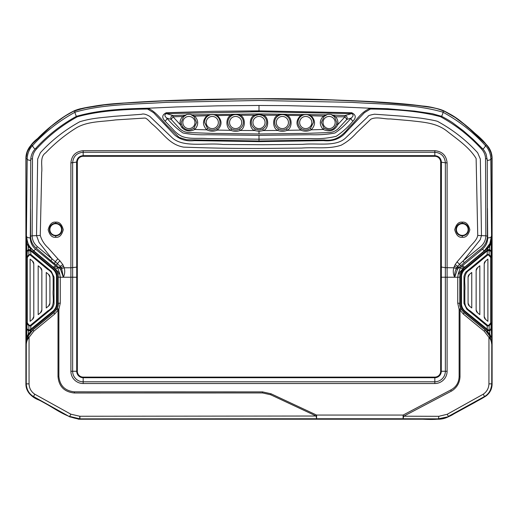 <?xml version="1.0" encoding="UTF-8"?>
<svg xmlns="http://www.w3.org/2000/svg" width="518" height="518" viewBox="0 0 518 518"><rect width="100%" height="100%" fill="white"/><g stroke="black" fill="none" stroke-linecap="round" stroke-linejoin="round"><path stroke-width="0.78" d="M491.86 155.717L492.055 246.251L491.951 156.261C488.616 141.472 473.407 133.055 463.053 123.2C451.275 113.028 437.898 107.304 422.908 106.035C364.504 100.382 305.937 97.986 247.203 98.834L159.259 101.01C130.283 103.445 99.98 101.942 72.339 111.778C59.473 119.043 47.883 127.985 37.555 138.597C31.32 143.279 27.473 149.313 26.004 156.695L25.919 266.932L25.978 157.278M27.059 151.962L31.883 144.392L51.276 126.172L64.685 116.278L74.404 110.755L80.361 108.735L104.338 104.921L123.931 103.134L167.761 100.66L210.133 99.359L261.04 98.821L331.805 99.987L375.841 101.916L409.55 104.487L432.31 107.569C437.218 108.495 440.902 109.518 443.369 110.645L455.16 117.489L466.724 126.172L486.642 144.936L488.843 147.714L490.773 151.489L491.621 154.364M403.108 416.064L403.632 416.064M29.06 246.426L29.06 246.879M492.055 384.026C491.88 389.542 489.452 393.777 484.764 396.73L448.426 416.712L438.286 419.179L79.714 419.179L79.791 416.252L70.869 414.193L34.738 394.185L33.547 396.555C29.053 393.913 26.625 389.672 26.25 383.844L25.945 266.932L25.919 382.854C26.334 391.2 30.646 396.924 38.869 400.019C52.674 406.468 65.003 417.786 80.698 419.198L408.067 419.198C423.303 417.864 440.067 423.005 453.988 413.83L474.838 402.454C481.3 398.452 490.235 395.577 491.737 387.14L491.75 383.844C491.284 389.827 488.856 394.062 484.453 396.555L448.051 416.899L438.616 419.172M51.276 126.172C58.366 120.15 66.077 115.009 74.404 110.755L75.997 110.069M30.316 237.904C30.381 242.45 32.129 246.212 35.58 249.184A3.678 0.939 -50.4 0 1 33.515 250.673L33.204 250.414C30.42 248.018 28.477 245.124 27.376 241.725L26.638 236.499A3.678 1.405 0.4 0 0 30.316 237.904L30.75 160.379A3.678 1.405 -179.6 0 1 27.195 158.981L25.945 158.476L27.467 150.893M443.466 110.69L455.16 117.489M484.2 142.405L486.667 144.969M443.596 110.755L442.909 112.16A3.678 0.654 -64.1 0 1 441.582 116.343C443.492 117.178 450.42 121.128 452.92 122.967L463.351 130.782L473.096 139.316L482.977 149.093A3.678 1.049 -44 0 0 485.282 145.448C473.381 132.271 459.259 121.173 442.909 112.16C414.387 103.885 382.2 104.409 351.735 102.357L259 100.473L166.265 102.357C135.8 104.409 103.6 103.891 75.091 112.16C58.741 121.18 44.619 132.271 32.718 145.448L31.358 144.943M464.232 262.639L460.67 265.786A1.839 0.473 -130.2 0 1 459.576 264.303L457.789 266.31A4.293 0.466 28.9 0 0 455.115 264.698L457.012 261.959A4.293 0.408 -139.6 0 1 459.576 264.303L463.157 260.858L480.898 246.432C484.103 243.518 485.748 239.976 485.839 235.8L481.468 235.625L480.348 159.071L477.654 152.758C466.478 140.443 453.341 130.109 438.241 121.756C437.6 121.05 431.785 119.859 420.81 118.169L403.088 116.239L374.514 114.2C369.994 115.009 367.851 115.779 368.071 116.492L346.264 137.341C336.629 147.306 318.395 142.838 302.713 144.334L262.885 144.736L223.064 144.47C205.122 142.541 182.841 148.116 171.736 137.341L149.929 116.492C146.173 114.251 143.337 113.526 141.427 114.316L113.707 116.349C102.253 117.709 92.489 117.884 79.759 121.756C64.633 130.128 51.496 140.456 40.346 152.758L37.652 159.071L36.532 235.625L32.161 235.8L32.479 158.489C32.621 154.914 33.955 151.761 36.48 149.029L36.707 148.789C48.459 135.865 61.998 125.201 77.337 116.783C98.97 110.729 125.181 109.246 147.591 109.045L148.621 108.197L176.444 106.961L217.903 105.847L259 105.471L286.609 105.646L341.809 106.967L369.386 108.197L370.409 109.045C392.715 109.214 419.017 110.787 440.488 116.699L440.663 116.783C456.06 125.246 469.606 135.917 481.293 148.789L481.52 149.029C484.045 151.774 485.385 154.927 485.528 158.489L485.839 235.8L487.412 236.143C487.114 242.294 484.11 247.183 478.405 250.829L464.232 262.639L463.092 261.111L480.212 239.75L481.468 235.625L477.732 235.457L476.126 158.502C469.567 147.552 457.757 139.601 447.779 131.766C437.101 122.889 424.132 122.28 410.282 120.675L390.365 118.946C384.226 119.308 376.489 116.278 370.778 119.257L356.494 132.912C351.897 138.112 346.775 142.217 341.122 145.228C328.412 149.398 315.216 147.008 301.722 148.064L262.484 148.446C236.363 148.562 210.068 148.122 183.599 147.125C169.431 144.587 163.889 133.897 152.57 124.372C150.401 122.662 147.565 118.79 145.157 118.039L115.546 119.923C102.279 121.801 88.539 121.102 76.91 127.532C65.708 134.395 55.297 142.832 45.675 152.842C39.459 156.928 42.567 166.09 41.686 172.332L40.268 235.444L36.532 235.625L39.09 242.476L52.078 258.89L37.341 246.626C33.974 243.667 32.245 240.061 32.161 235.8L30.588 236.143C30.646 240.883 32.53 244.878 36.234 248.141A1.839 0.473 -50.1 0 0 37.341 246.626M482.977 149.093C484.142 150.33 485.198 152.027 486.149 154.183L487.25 160.379L487.412 236.143M457.012 261.959L468.117 249.074C471.451 244.315 476.761 240.689 477.732 235.457M460.67 265.786L458.935 267.476A1.839 0.544 -138.2 0 1 457.789 266.31L456.358 268.602C455.037 271.128 454.474 274.003 454.662 277.221L447.099 277.221L447.099 371.264A12.27 12.27 0 0 1 434.829 383.527L83.171 383.527A12.27 12.27 0 0 1 70.901 371.264L72.643 371.264A10.528 10.528 0 0 0 83.171 381.792L434.829 381.792A10.528 10.528 0 0 0 445.357 371.264L445.357 277.234L447.099 277.221L447.099 162.872L445.357 162.781C444.755 156.397 441.245 152.888 434.829 152.247L83.171 152.247C76.755 152.888 73.245 156.397 72.643 162.781L72.643 371.264L76.716 371.264L76.709 267.12L70.901 267.78L70.901 162.872C71.652 155.478 75.745 151.418 83.171 150.693L434.829 150.693C442.255 151.418 446.348 155.478 447.099 162.872M40.268 235.444C41.731 240.287 44.315 244.392 48.025 247.759L57.867 258.845A4.293 0.369 -46.9 0 0 55.342 261.752L52.078 258.89A1.839 0.492 -47.9 0 1 50.822 260.638L36.234 248.141M70.901 371.264L70.901 277.234L63.351 277.234C64.847 274.003 65.119 270.856 64.174 267.78L62.898 264.711L59.939 260.832A4.293 0.376 134.5 0 0 57.504 263.487A1.839 0.44 -53.5 0 1 56.462 265.099L60.574 269.399L63.351 277.234L61.655 268.602L60.224 266.317L55.342 261.752A1.839 0.44 -53.6 0 1 54.26 263.474L50.822 260.638M56.462 265.099L54.26 263.474M441.582 116.343L432.355 113.688L414.478 111.079L387.445 108.715L369.386 108.197M147.591 109.045L153.587 112.678L174.313 134.654C179.843 139.536 186.558 141.531 194.457 140.637L259 141.634L323.543 140.637C331.442 141.531 338.157 139.536 343.687 134.654L364.413 112.678L370.409 109.045M370.033 108.417C360.444 112.27 356.332 120.947 349.372 127.039C343.855 133.935 336.538 141.725 324.339 139.957L259 140.98L259 139.187L207.239 138.565C198.621 137.84 189.407 139.439 181.747 136.292C178.211 134.453 175.214 132.071 172.753 129.131L164.977 121.063C161.635 117.508 162.076 114.737 166.291 112.743L212.633 111.325L259 110.846L259 105.471M486.642 144.943L485.282 145.448C488.714 148.679 490.811 154.358 490.805 158.981L492.055 158.476L490.773 151.489L488.843 147.714M487.25 160.379A3.678 1.405 -0.4 0 0 490.805 158.981L491.563 236.331L490.022 243.693L490.326 243.823L491.893 236.661L491.75 383.844L488.927 383.877C488.759 388.241 486.881 391.666 483.3 394.166L447.248 414.264L438.791 416.31A3.678 0.622 90.2 0 1 438.202 418.855L438.286 419.179M487.47 208.443L487.684 237.904A3.678 1.405 -0.4 0 0 491.362 236.545L491.362 236.182M487.684 237.904C487.619 242.45 485.871 246.212 482.42 249.184A3.678 0.939 50.4 0 0 484.485 250.673L489.866 243.622L491.362 236.545M492.055 384.343L489.937 391.634C489.516 392.825 487.878 394.47 485.023 396.574L484.764 396.73M448.426 416.712L438.202 418.855L403.108 418.751L403.108 415.067L403.71 416.207L452.065 390.773C457.174 387.276 459.822 382.511 460.003 376.476L460.003 310.114L463.306 314.031L484.239 331.229L488.953 337.367L488.927 383.877M438.791 416.31L403.71 416.207L403.108 418.751L316.589 418.751L316.142 416.019L79.791 416.252M491.75 343.92L490.203 336.642L484.971 329.811L464.037 312.613L461.162 309.207L460.003 310.114L459.123 309.265L459.123 376.476C458.916 382.621 456.118 387.127 450.731 389.989L403.108 415.067L316.589 415.067L316.142 416.019L270.61 394.735L262.516 392.942L74.268 392.987C64.258 391.919 58.838 386.415 58.01 376.476L58.016 310.088L56.85 309.188L53.963 312.613L33.029 329.811A1.839 0.343 50.6 0 0 33.767 331.229L54.701 314.031A1.839 0.337 -129.4 0 1 53.963 312.613L53.859 312.483A12.05 12.05 0 0 0 58.23 303.198L58.411 303.198A12.238 12.238 0 0 1 57.226 308.463L58.884 309.252L58.89 376.476C59.855 385.748 65.022 390.863 74.404 391.835L262.522 391.886L271.05 393.784L316.589 415.067L316.589 418.751L79.914 418.868L79.914 416.252M461.162 309.207L460.78 308.475L459.123 309.265L457.744 303.198L459.77 303.198A12.05 12.05 0 0 0 464.141 312.483L464.037 312.613A1.839 0.343 129.4 0 1 463.306 314.031M464.141 312.483L485.023 329.746L487.807 332.562L487.263 330.342M485.023 329.746L484.971 329.811A1.839 0.343 129.4 0 1 484.239 331.229M490.203 336.642L488.953 337.367C490.624 339.238 491.524 341.427 491.653 343.939M447.248 414.264L448.355 416.401L484.453 396.555L483.3 394.166M491.893 236.668L491.304 243.039L489.717 246.335L489.193 246.018L490.326 243.823L490.889 244.069M491.304 243.039L491.304 251.301M491.304 329.131L491.873 343.777L489.199 334.324L489.717 334.006L491.304 337.276M487.82 332.019L487.412 331.501L487.788 332.349A0.615 0.382 140.1 0 1 487.82 332.019L489.717 334.006L489.717 330.633M487.788 332.349L489.199 334.324M487.801 248.387A0.615 0.382 39.3 0 1 487.768 248.057L487.419 248.886L489.717 246.335L489.717 249.799M484.796 250.414L485.023 250.68L487.768 248.057M487.885 247.902L489.193 246.018M487.263 250.259L487.788 247.844M487.419 248.886L487.367 250.019M487.367 330.413L487.412 331.501M485.023 250.68L464.141 267.942A12.05 12.05 0 0 0 459.77 277.234L459.77 303.198M459.77 277.234L460.088 273.744L463.986 267.78L484.485 250.673M459.589 277.234L457.744 277.234L458.32 273.64L463.992 267.78L462.406 268.79L460.301 267.78L458.67 267.78L457.433 269.392L454.662 277.221C453.153 273.957 452.881 270.81 453.839 267.78L445.357 267.683L445.357 162.781L441.407 162.238L441.284 371.264A6.456 6.456 0 0 1 434.829 377.713L434.829 383.527M460.088 273.744A1.839 0.408 -163.7 0 1 458.32 273.64L460.301 267.78L461.687 266.349A3.678 0.965 49.1 0 0 463.992 267.78L464.264 267.566M464.944 267.003L464.944 267.003A3.678 0.939 50.4 0 1 462.6 265.572L482.42 249.184M458.935 267.476L458.67 267.78A1.839 0.55 40.5 0 1 457.524 266.673M462.283 235.878C466.148 235.489 468.266 233.378 468.635 229.545C468.291 225.699 466.174 223.575 462.283 223.174C458.404 223.575 456.287 225.699 455.937 229.545C456.3 233.378 458.417 235.489 462.283 235.878L462.283 237.27C458.715 237.697 456.19 235.178 454.726 229.714C456.19 224.242 458.715 221.723 462.283 222.151C465.857 221.723 468.382 224.242 469.845 229.714C468.382 235.178 465.857 237.697 462.283 237.27M456.209 229.545A6.074 6.074 0 0 1 462.283 223.472A6.074 6.074 0 0 1 468.363 229.545A6.074 6.074 0 0 1 462.283 235.619A6.074 6.074 0 0 1 456.209 229.545M55.717 235.878C59.576 235.489 61.694 233.378 62.063 229.545C61.72 225.699 59.602 223.575 55.717 223.174C51.832 223.575 49.715 225.699 49.365 229.545C49.728 233.378 51.845 235.489 55.717 235.878L55.717 237.27C52.143 237.697 49.618 235.178 48.155 229.714C49.618 224.242 52.143 221.723 55.717 222.151C59.285 221.723 61.81 224.242 63.274 229.714C61.81 235.178 59.285 237.697 55.717 237.27M49.637 229.545A6.074 6.074 0 0 1 55.53 223.472A6.074 6.074 0 0 1 61.778 229.176L61.778 229.914A6.074 6.074 0 0 1 55.53 235.619A6.074 6.074 0 0 1 49.637 229.545M70.901 162.872L77.188 162.017L77.311 371.264A5.86 5.86 0 0 0 83.171 377.117L434.829 377.117A5.84 5.84 0 0 0 440.669 371.264L440.669 162.134A5.84 5.84 0 0 0 434.829 156.294L83.171 156.294A5.84 5.84 0 0 0 77.331 162.134L77.331 371.264A5.84 5.84 0 0 0 83.171 377.104L83.171 383.527M83.171 377.104L434.829 377.104A5.86 5.86 0 0 0 440.688 371.264L440.812 162.134L441.407 162.328M440.669 162.134L440.812 162.017C440.455 158.482 438.461 156.527 434.829 156.138L434.829 156.294M77.305 266.925L76.709 267.12L76.593 162.238C76.949 158.262 79.144 156.067 83.171 155.646L434.829 155.646C438.869 156.08 441.058 158.275 441.407 162.238L440.812 162.017M457.744 303.198L457.744 277.234L445.357 277.234L445.357 267.683L440.695 266.925M77.311 277.234L70.901 277.234L70.901 267.78L64.174 267.78A4.293 0.512 163.9 0 0 61.655 268.602A1.839 0.57 -33.2 0 1 60.574 269.399M76.593 162.328L77.331 162.134M434.829 150.693L434.829 156.138L83.171 156.138C79.545 156.52 77.551 158.482 77.188 162.017M60.483 266.673A1.839 0.55 -40.5 0 1 59.337 267.78L57.699 267.78L59.687 273.666L60.256 277.234L60.256 303.198L58.411 303.198M60.256 303.198L58.884 309.252L54.701 314.031M57.226 308.463L56.85 309.188M28.283 330.633L28.283 334.006L28.801 334.324L26.127 343.777L26.696 337.276L28.283 334.006L30.18 332.019A0.615 0.382 -140.1 0 1 30.212 332.349L30.633 331.021L30.193 332.562L32.977 329.746L53.859 312.483M63.351 277.234L58.23 277.234L58.23 303.198M33.515 250.673L55.264 268.836L59.687 273.666A1.839 0.408 163.8 0 1 57.919 273.769L58.411 277.234M55.135 268.861L56.825 271.167L57.919 273.769M53.244 267.159L53.859 267.942A12.05 12.05 0 0 1 58.23 277.234M54.014 267.78L55.264 268.836A3.678 1.133 141.4 0 0 57.699 267.78L55.4 265.572A3.678 0.939 -50.4 0 1 53.082 267.023M54.027 267.793A3.678 0.965 -49 0 0 56.332 266.362M30.523 208.955L30.588 236.143M30.75 160.379L30.789 158.981C31.048 155.258 32.459 151.962 35.023 149.093A3.678 1.049 -136 0 1 32.718 145.448C29.273 148.698 27.195 154.364 27.195 158.981L26.412 236.312L26.522 238.254L28.263 244.328L27.363 241.692M28.263 244.328L26.405 237.238A0.615 0.615 88.4 0 1 26.405 237.205L26.25 383.844L29.06 383.883L29.053 337.36L27.804 336.629L26.25 343.926M28.807 246.018L28.283 246.335L26.696 243.052L26.107 237.244L28.807 246.018L30.057 247.831L33.171 250.453L29.578 246.458L28.866 247.028L30.199 248.387A0.615 0.382 140.7 0 0 30.232 248.057L30.057 247.831M26.696 337.276L26.696 329.131M26.696 251.301L26.696 243.052M27.551 242.476L29.578 246.458M53.859 267.942L32.977 250.68M30.199 248.387L30.581 248.886L30.232 248.057M30.633 250.019L30.581 248.886M30.737 250.259L30.212 247.844M30.633 331.021L30.633 330.413M30.737 331.021L30.737 330.342M28.283 249.799L28.283 246.335L28.866 247.028M30.588 331.501L30.18 332.019M28.801 334.324L30.212 332.349M32.977 329.746L27.804 336.629M33.767 331.229L29.053 337.36C27.383 339.232 26.483 341.42 26.353 343.939M34.738 394.185C31.125 391.699 29.228 388.26 29.06 383.883M33.547 396.555L69.574 416.712L33.547 396.555M79.914 418.868L69.645 416.401L70.869 414.193M78.768 419.159L69.574 416.712L33.236 396.73C28.561 393.784 26.133 389.549 25.945 384.026M70.208 417.022L69.574 416.712M26.412 236.312L26.405 237.205M35.023 149.093L35.716 148.368C47.397 135.548 60.962 124.87 76.418 116.343C99.592 109.699 124.488 108.793 148.621 108.197M147.973 108.417L149.443 108.897C157.854 113.429 162.976 122.008 169.321 127.778L179.137 137.399L186.402 139.718L259 140.98L259 141.634M149.443 108.152L149.443 108.897A1.839 0.55 -68.9 0 1 148.828 109.46M164.977 121.063A2.454 1.263 -44 0 0 166.887 118.123C164.452 116.136 164.277 114.633 166.356 113.617L259 111.726L351.644 113.617L345.033 115.527L344.949 116.815L346.84 119.418L351.113 118.123C346.141 124.08 340.779 129.027 335.036 132.971C327.978 134.408 319.865 134.997 310.69 134.732L259 135.36L207.304 134.732C198.129 134.997 190.015 134.408 182.964 132.964C177.221 129.027 171.859 124.08 166.887 118.123L171.16 119.418L178.419 127.286C181.527 130.84 185.34 132.614 189.86 132.602L213.04 133.417L259 133.961L304.972 133.417L328.159 132.602C332.66 132.614 336.467 130.84 339.581 127.286L346.84 119.418C347.591 117.411 346.989 116.116 345.033 115.527L332.239 115.074L335.275 116.459C337.49 118.751 338.332 121.471 337.794 124.611C334.738 130.653 329.875 132.278 323.213 129.487L324.003 128.082C330.037 131.404 334.252 129.999 336.648 123.86L336.804 122.52L334.479 116.77L331.87 115.009C331.954 114.219 326.774 114.051 326.787 114.847L324.08 116.44L321.393 122.52L324.003 128.082M351.709 112.743L351.644 113.617C353.723 114.633 353.548 116.136 351.113 118.123A2.454 1.263 44 0 0 353.023 121.063C356.365 117.528 355.924 114.756 351.709 112.743L259 110.846L259 111.726M259 135.36L259 139.187L310.755 138.565C319.541 139.025 328.036 138.267 336.247 136.292C342.728 131.889 348.316 126.813 353.023 121.063M166.291 112.743L166.356 113.617L172.967 115.527C171.011 116.116 170.409 117.411 171.16 119.418L173.051 116.815L172.967 115.527L185.761 115.074C185.768 114.206 191.492 114.018 191.582 114.886L191.213 114.847C191.226 114.051 186.053 114.219 186.13 115.009L183.521 116.77L182.724 116.459L186.13 115.009M182.724 116.459L173.051 116.815L180.206 124.611C179.668 121.471 180.51 118.751 182.724 116.459M183.521 116.77L181.196 122.52L181.352 123.86L180.206 124.611L181.896 127.596A1.165 0.343 -34.5 0 0 182.582 126.729C185.949 130.601 189.756 131.048 193.997 128.082L196.607 122.52L193.92 116.44L191.213 114.847M182.828 122.52A6.074 6.074 0 0 1 188.902 116.446A6.074 6.074 0 0 1 194.975 122.52A6.074 6.074 0 0 1 188.902 128.593A6.074 6.074 0 0 1 182.828 122.52M181.352 123.86L182.582 126.729M326.787 114.847L259 113.902L191.582 114.886L194.664 116.09L193.92 116.44M181.896 127.596C185.658 131.255 189.951 131.883 194.787 129.487L206.799 129.83C202.37 125.116 202.402 120.429 206.896 115.773L194.664 116.09C198.659 120.519 198.698 124.987 194.787 129.487L193.997 128.082M216.712 128.593L217.398 130.083C213.824 131.617 210.289 131.533 206.799 129.83L207.53 128.38C210.535 130.484 213.597 130.555 216.712 128.593C218.816 126.975 219.904 124.948 219.975 122.52C220.04 119.911 218.946 117.728 216.692 115.98C213.604 114.018 210.567 114.083 207.582 116.168C205.504 117.91 204.493 120.027 204.565 122.52L207.53 128.38M216.692 115.98L217.346 115.559C213.817 114.044 210.334 114.115 206.896 115.773L207.582 116.168M206.19 122.52A6.074 6.074 0 0 1 212.27 116.446A6.074 6.074 0 0 1 218.343 122.52A6.074 6.074 0 0 1 212.27 128.593A6.074 6.074 0 0 1 206.19 122.52M239.594 128.911L240.21 130.452C237.076 131.624 233.968 131.585 230.873 130.329C225.608 128.082 225.602 117.612 230.86 115.359L217.346 115.559C222.216 120.383 222.228 125.227 217.398 130.083L230.873 130.329L231.507 128.807C234.181 130.374 236.875 130.406 239.594 128.911C242.003 127.292 243.253 125.162 243.337 122.52C243.408 119.736 242.184 117.469 239.666 115.721C236.927 114.161 234.194 114.193 231.475 115.805C229.047 117.554 227.862 119.787 227.926 122.52C228.011 125.091 229.202 127.182 231.507 128.807M231.475 115.805L230.86 115.359C233.974 114.083 237.108 114.051 240.261 115.261C245.72 117.431 245.681 128.322 240.21 130.452L254.584 130.542L255.18 128.988L259 130.018L262.82 128.988C265.326 127.376 266.621 125.214 266.705 122.52C266.77 119.69 265.514 117.405 262.93 115.656L259 114.562L255.07 115.656C252.486 117.398 251.23 119.69 251.295 122.52C251.379 125.214 252.674 127.37 255.18 128.988M262.82 128.988L263.416 130.542L259 131.345L254.584 130.542C248.938 128.522 248.873 117.282 254.493 115.19L259 114.342L263.507 115.19C269.127 117.282 269.062 128.522 263.416 130.542L277.797 130.452L278.406 128.911C281.125 130.406 283.819 130.374 286.486 128.807C288.798 127.182 289.989 125.091 290.074 122.52C290.138 119.794 288.96 117.56 286.525 115.805C283.838 114.193 281.106 114.161 278.334 115.721C275.822 117.463 274.598 119.729 274.663 122.52C274.741 125.155 275.99 127.286 278.406 128.911M239.666 115.721L240.261 115.261L254.493 115.19L255.07 115.656M229.558 122.52A6.074 6.074 0 0 1 235.632 116.446A6.074 6.074 0 0 1 241.712 122.52A6.074 6.074 0 0 1 235.632 128.593A6.074 6.074 0 0 1 229.558 122.52M252.926 122.52A6.074 6.074 0 0 1 259 116.446A6.074 6.074 0 0 1 265.074 122.52A6.074 6.074 0 0 1 259 128.593A6.074 6.074 0 0 1 252.926 122.52M262.93 115.656L263.507 115.19L277.739 115.261L278.334 115.721M276.288 122.52A6.074 6.074 0 0 1 282.368 116.446A6.074 6.074 0 0 1 288.442 122.52A6.074 6.074 0 0 1 282.368 128.593A6.074 6.074 0 0 1 276.288 122.52M286.525 115.805L287.14 115.359C292.398 117.612 292.392 128.082 287.127 130.329C284.039 131.585 280.924 131.624 277.797 130.452C272.319 128.322 272.28 117.431 277.739 115.261C280.892 114.051 284.026 114.083 287.14 115.359L300.654 115.559L301.308 115.98C299.054 117.728 297.96 119.911 298.025 122.52C298.096 124.948 299.184 126.975 301.295 128.6C304.409 130.555 307.465 130.484 310.47 128.38L313.435 122.52C313.507 120.027 312.496 117.91 310.418 116.168C307.446 114.083 304.409 114.018 301.308 115.98M286.486 128.807L287.127 130.329L300.602 130.083C295.772 125.227 295.784 120.39 300.654 115.559C304.189 114.044 307.673 114.115 311.104 115.773C315.598 120.429 315.63 125.116 311.201 129.83C307.711 131.533 304.176 131.617 300.602 130.083L301.295 128.6M310.47 128.38L311.201 129.83L323.213 129.487C319.302 124.987 319.341 120.519 323.336 116.09L324.08 116.44M336.648 123.86L337.794 124.611L344.949 116.815L334.479 116.77M323.025 122.52A6.074 6.074 0 0 1 329.098 116.446A6.074 6.074 0 0 1 335.172 122.52A6.074 6.074 0 0 1 329.098 128.593A6.074 6.074 0 0 1 323.025 122.52M310.418 116.168L311.104 115.773L323.336 116.09L326.418 114.886C326.502 114.018 332.232 114.206 332.239 115.074L331.87 115.009M299.657 122.52A6.074 6.074 0 0 1 305.73 116.446A6.074 6.074 0 0 1 311.81 122.52A6.074 6.074 0 0 1 305.73 128.593A6.074 6.074 0 0 1 299.657 122.52M137.063 102.227L123.931 103.134M77.176 109.654L80.361 108.735M76.418 116.343A3.678 0.654 -115.9 0 1 75.091 112.16L74.404 110.755M78.231 419.146A23.757 23.757 0 0 0 80.115 419.224L438.286 419.224A22.099 22.099 0 0 0 448.439 416.75L484.796 396.762A14.744 14.744 0 0 0 492.1 384.032L492.1 158.469A19.645 19.645 0 0 0 486.68 144.917C471.056 128.516 456.701 117.113 443.615 110.716C420.61 101.172 315.216 98.854 259 98.776C202.784 98.854 97.39 101.172 74.385 110.716C61.299 117.113 46.944 128.516 31.32 144.917A19.645 19.645 0 0 0 25.9 158.469L25.9 384.032A14.744 14.744 0 0 0 33.204 396.762L69.192 416.563M487.917 251.042L487.179 250.155L464.717 268.725A11.04 11.04 0 0 0 463.837 269.541M469.412 274.398A3.678 3.678 0 0 0 468.078 277.234L469.412 274.398L471.756 272.462L471.756 307.97L469.412 306.034L468.078 303.198A3.678 3.678 0 0 0 469.412 306.034M484.207 316.537A3.678 3.678 0 0 0 485.541 319.373L484.207 316.537L484.207 263.895L485.541 261.059A3.678 3.678 0 0 0 484.207 263.895M485.541 261.059L487.891 259.123L487.891 321.309L485.541 319.373M490.708 329.111L491.064 329.429L490.637 329.947L491.213 329.247L491.776 327.687L491.776 252.745L491.064 251.003L491.627 252.564A1.224 0.524 -179.5 0 0 490.993 252.111L491.07 256.98L490.643 257.401L488.694 255.102L489.154 254.642L487.173 254.455L466.744 271.341C465.229 271.892 463.707 276.67 463.986 277.046L463.986 303.386L466.744 309.091L487.173 325.977L487.283 329.565L486.739 329.914L487.179 330.277A1.224 0.544 -50.4 0 0 488.15 329.921L489.096 330.07L489.154 325.79L487.173 325.977L487.697 325.375L488.694 325.33L490.643 323.031L491.582 323.031L491.07 323.452L490.993 328.321L490.287 329.642L489.096 330.07A1.224 0.783 -75.8 0 1 488.137 330.762L487.179 330.277A2.454 2.454 0 0 0 490.637 329.947L488.137 330.762M488.694 255.102L487.697 255.05L487.173 254.455L487.283 250.867L486.739 250.518L488.137 249.67L490.637 250.485L490.993 252.111M490.287 250.79L490.637 250.485L491.213 251.185L491.776 252.745L491.582 257.401L489.154 254.642L489.096 250.362L490.708 251.321M488.15 329.921L465.255 311.35C463.157 309.602 461.901 307.342 461.486 304.552L461.486 275.88C461.907 273.077 463.163 270.81 465.255 269.082L464.717 268.725C462.134 270.953 460.8 273.789 460.716 277.234L460.716 303.198C460.787 306.63 462.127 309.466 464.717 311.706L486.739 329.914M465.255 269.082L487.283 250.867L489.096 250.362A1.224 0.783 -104.2 0 0 488.137 249.67A2.454 2.454 0 0 0 487.179 250.155A1.224 0.544 -129.6 0 1 488.15 250.511M465.255 311.35L464.717 311.706L487.179 330.277M488.694 325.33L489.154 325.79L491.07 323.452L490.643 323.031L490.643 257.401L491.582 257.401L491.627 327.868L491.064 329.429L491.627 327.868A1.224 0.524 -0.5 0 1 490.993 328.321M490.637 250.485A2.454 2.454 0 0 0 489.542 249.728L489.542 249.728A1.224 1.224 0 0 0 489.529 249.721M476.139 309.868A3.678 3.678 0 0 0 477.479 312.704L476.139 309.868L476.139 270.564L477.479 267.728A3.678 3.678 0 0 0 476.139 270.564M477.479 267.728L479.823 265.792L479.823 314.64L477.479 312.704M487.697 255.05L470.091 269.613C462.056 273.854 465.604 283.255 464.827 290.507L464.834 301.988C464.899 306.028 466.763 309.065 470.435 311.104L487.697 325.375M468.078 303.198L468.078 277.234M489.542 249.728A2.454 2.454 0 0 0 488.137 249.67M463.047 270.448A11.04 11.04 0 0 0 461.648 272.792M461.285 273.724A11.04 11.04 0 0 0 460.716 276.923M460.981 305.614A11.04 11.04 0 0 0 461.991 308.352M462.088 308.534A11.04 11.04 0 0 0 462.283 308.87M463.15 310.12A11.04 11.04 0 0 0 463.83 310.884M464.044 311.098A11.04 11.04 0 0 0 464.4 311.428M30.083 251.042L30.821 250.155A1.224 0.544 129.6 0 0 29.85 250.511L30.717 250.867L31.261 250.518L30.821 250.155A2.454 2.454 0 0 0 29.863 249.67A1.224 0.783 104.2 0 0 28.904 250.362L29.85 250.511M29.306 255.102L27.357 257.401L26.418 257.401L26.373 252.564L27.363 250.485L26.224 252.745L26.224 327.687L26.936 329.429L26.373 327.868A1.224 0.524 0.5 0 0 27.007 328.321L26.93 323.452L27.357 323.031L29.306 325.33L30.303 325.375L47.909 310.819C55.944 306.578 52.396 297.177 53.173 289.925L53.166 278.444C53.101 274.404 51.237 271.367 47.565 269.328L30.303 255.05L28.846 254.642L26.93 256.98L27.292 251.321L28.904 250.362L28.846 254.642L30.827 254.455L30.717 250.867L52.745 269.082L53.283 268.725L29.863 249.67A2.454 2.454 0 0 0 27.363 250.485L29.863 249.67M54.85 270.312A11.04 11.04 0 0 0 53.283 268.725L31.261 250.518M53.283 268.725C55.873 270.966 57.213 273.802 57.284 277.234L57.284 303.198C57.2 306.643 55.866 309.479 53.283 311.706A11.04 11.04 0 0 0 54.163 310.891M52.745 269.082C54.843 270.823 56.099 273.09 56.514 275.88L56.514 304.552C56.093 307.355 54.837 309.622 52.745 311.35L53.283 311.706L30.821 330.277L29.863 330.762L27.363 329.947L27.007 328.321M52.745 311.35L29.85 329.921A1.224 0.544 50.4 0 0 30.821 330.277A2.454 2.454 0 0 1 29.863 330.762A1.224 0.783 75.8 0 1 28.904 330.07L27.292 329.111M29.306 325.33L28.846 325.79L30.827 325.977L30.717 329.565L31.261 329.914M48.588 306.034A3.678 3.678 0 0 0 49.922 303.198L48.588 306.034L46.244 307.97L46.244 272.462L48.588 274.398L49.922 277.234A3.678 3.678 0 0 0 48.588 274.398M33.793 263.895A3.678 3.678 0 0 0 32.459 261.059L33.793 263.895L33.793 316.537L32.459 319.373A3.678 3.678 0 0 0 33.793 316.537M32.459 319.373L30.109 321.309L30.109 259.123L32.459 261.059M30.303 325.375L30.827 325.977L51.256 309.091C52.771 308.534 54.293 303.762 54.014 303.386L54.014 277.046L51.256 271.341L30.827 254.455L30.303 255.05M27.713 329.642L27.363 329.947L26.787 329.247L26.224 327.687L26.418 323.031L28.846 325.79L28.904 330.07L29.85 329.921M41.861 270.564A3.678 3.678 0 0 0 40.521 267.728L41.861 270.564L41.861 309.868L40.521 312.704A3.678 3.678 0 0 0 41.861 309.868M40.521 312.704L38.177 314.64L38.177 265.792L40.521 267.728M49.922 277.234L49.922 303.198M26.418 323.031L27.357 323.031L27.357 257.401L26.93 256.98L26.418 257.401L26.418 323.031M27.292 251.321L26.787 251.185L26.373 252.564A1.224 0.524 179.5 0 1 27.007 252.111M27.363 329.947A2.454 2.454 0 0 0 28.458 330.704L28.458 330.704A2.454 2.454 0 0 0 28.522 330.724M28.768 330.788A2.454 2.454 0 0 0 29.863 330.762M54.953 309.984A11.04 11.04 0 0 0 56.352 307.64M56.715 306.708A11.04 11.04 0 0 0 57.284 303.198L56.598 303.231M57.22 276.023A11.04 11.04 0 0 0 57.122 275.356M460.049 224.152A5.84 5.84 0 0 1 467.683 227.305A5.84 5.84 0 0 1 464.523 234.939A5.84 5.84 0 0 1 456.889 231.786A5.84 5.84 0 0 1 460.049 224.152M53.477 224.152A5.84 5.84 0 0 1 61.111 227.305A5.84 5.84 0 0 1 57.951 234.939A5.84 5.84 0 0 1 50.317 231.779A5.84 5.84 0 0 1 53.477 224.152M485.528 158.489L487.211 158.981M481.293 148.789A1.839 0.524 -44 0 0 482.284 148.368M458.1 268.473A1.839 0.57 37.3 0 1 456.973 267.502A4.293 0.492 22.1 0 0 454.344 266.317L453.839 267.78A4.293 0.512 16 0 1 456.358 268.602A1.839 0.57 -146.9 0 0 457.433 269.392M455.115 264.698L454.344 266.317M59.939 260.832L57.867 258.845M62.898 264.711A4.293 0.466 -28.9 0 0 60.224 266.317A1.839 0.544 -41.8 0 1 59.078 267.482M63.662 266.317A4.293 0.492 -22.1 0 0 61.033 267.502A1.839 0.57 -37.4 0 1 59.907 268.473M440.488 116.699L441.019 116.077M489.866 243.622L484.887 250.518M450.731 389.989L451.34 391.148M459.123 376.476L460.003 376.476M460.78 308.475A12.238 12.238 0 0 1 459.589 303.198M462.6 265.572L461.687 266.349M462.283 223.174L462.283 222.151M55.717 223.174L55.717 222.151M440.688 277.214L445.357 277.221M440.669 371.264L447.099 371.264M434.829 377.117L434.829 377.713L83.171 377.713A6.456 6.456 0 0 1 76.716 371.264L77.331 371.264M83.171 150.693L83.171 156.294M271.05 393.784L270.61 394.735M262.522 391.886L262.516 392.942M74.404 391.835L74.378 392.981M58.89 376.476L58.01 376.476M35.58 249.184L55.4 265.572M36.707 148.789A1.839 0.524 -136 0 1 35.716 148.368M32.479 158.489A1.839 0.699 -177.6 0 1 30.789 158.981M259 113.902L259 114.562M259 133.961L259 131.345M259 111.195L250.829 111.195M461.402 277.201L460.716 277.234M461.402 303.231L460.716 303.198M490.637 329.947L490.287 329.642M56.598 277.201L57.284 277.234M27.363 250.485L27.713 250.79M51.891 125.667L60.748 118.92M64.685 116.272L72.695 111.616M25.952 157.938L27.24 151.457M445.312 111.616L453.36 116.304M79.286 419.172L69.859 416.854M489.406 330.749L490.235 330.335M28.594 249.682L27.765 250.097"/></g></svg>
